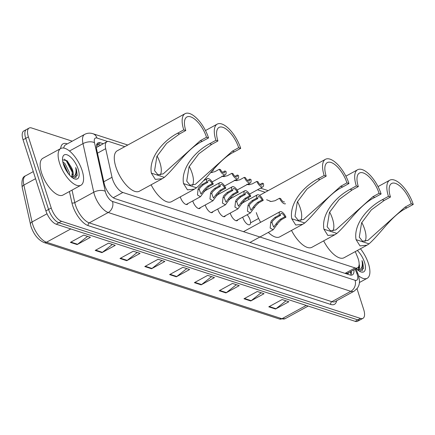 <?xml version="1.0" encoding="UTF-8"?>
<svg xmlns="http://www.w3.org/2000/svg" width="435" height="435" viewBox="0 0 435 435"><rect width="100%" height="100%" fill="white"/><g stroke="black" fill="none" stroke-linecap="round" stroke-linejoin="round"><path stroke-width="0.65" d="M248.086 197.74A6.704 2.855 -118.7 0 1 248.972 199.393M200.421 207.615A6.704 2.855 -118.7 0 1 199.752 208.457A6.704 2.855 -118.7 0 1 192.928 201.405A6.704 2.855 -118.7 0 1 192.776 200.905M212.911 211.671A6.704 2.855 -118.7 0 1 212.242 212.519A6.704 2.855 -118.7 0 1 205.418 205.461A6.704 2.855 -118.7 0 1 205.266 204.967M225.401 215.733A6.704 2.855 -118.7 0 1 224.732 216.576A6.704 2.855 -118.7 0 1 217.908 209.523A6.704 2.855 -118.7 0 1 217.756 209.023M237.891 219.789A6.704 2.855 -118.7 0 1 237.222 220.632A6.704 2.855 -118.7 0 1 230.392 213.58A6.704 2.855 -118.7 0 1 230.245 213.079M187.931 203.558A6.704 2.855 -118.7 0 1 187.262 204.401A6.704 2.855 -118.7 0 1 180.438 197.349A6.704 2.855 -118.7 0 1 180.297 196.87M247.107 214.743A6.704 2.855 -118.7 0 1 250.098 219.979A6.704 2.855 -118.7 0 1 249.712 224.688A6.704 2.855 -118.7 0 1 242.882 217.636A6.704 2.855 -118.7 0 1 242.735 217.136M124.785 146.66L109.397 141.663A12.572 5.35 61.3 0 0 106.928 141.739A12.572 5.35 61.3 0 0 105.683 148.678L112.012 177.273A12.572 5.35 61.3 0 0 112.529 179.166A12.572 5.35 61.3 0 0 122.86 192.471L355.058 267.911A12.572 5.35 61.3 0 0 357.526 267.829A12.572 5.35 61.3 0 0 357.532 257.036L355.281 251.599M357.526 267.829L347.543 273.289A12.572 5.35 -118.7 0 1 347.271 273.419L347.386 273.457A4.192 1.783 61.3 0 0 348.696 272.663M355.058 267.911L345.075 273.37L347.271 273.419M265.187 192.275L257.498 189.78M206.56 189.926A6.704 2.855 -118.7 0 1 206.043 189.056M219.05 193.983A6.704 2.855 -118.7 0 1 218.528 193.113M231.54 198.045A6.704 2.855 -118.7 0 1 231.018 197.169M244.03 202.101A6.704 2.855 -118.7 0 1 243.508 201.231M103.285 143.735L100.447 142.816A12.572 5.35 61.3 0 0 97.978 142.892A12.572 5.35 61.3 0 0 96.733 149.83L104.172 183.429A12.572 5.35 61.3 0 0 104.688 185.321A12.572 5.35 61.3 0 0 115.019 198.632L349.925 274.947A12.572 5.35 61.3 0 0 352.394 274.866A12.572 5.35 61.3 0 0 353.943 269.792M357.026 288.758L363.687 309.508A12.572 5.35 -118.7 0 1 362.953 318.338A12.572 5.35 -118.7 0 1 360.49 318.42L61.552 221.295A12.572 5.35 -118.7 0 1 51.221 207.99L28.395 136.889A12.572 5.35 -118.7 0 1 29.123 128.059A12.572 5.35 -118.7 0 1 31.592 127.977L72.226 141.179M362.953 318.338L357.635 321.247A12.572 5.35 -118.7 0 1 355.167 321.329L56.229 224.21A12.572 5.35 -118.7 0 1 45.903 210.904L23.071 139.798L25.736 138.346A12.572 5.35 -118.7 0 1 26.464 129.51A12.572 5.35 -118.7 0 0 25.736 138.346L48.562 209.447L25.736 138.346L28.395 136.889M56.229 224.21L58.894 222.753A12.572 5.35 -118.7 0 1 48.562 209.447A12.572 5.35 -118.7 0 0 58.894 222.753L357.826 319.872L58.894 222.753L61.552 221.295M360.294 319.796A12.572 5.35 -118.7 0 1 357.826 319.872A12.572 5.35 -118.7 0 0 360.294 319.796M351.284 271.244A12.572 5.35 -118.7 0 1 350.817 275.143M96.896 144.072A12.572 5.35 -118.7 0 1 97.783 144.268L100.621 145.192M285.969 300.808L275.991 308.73A3.355 2.762 108 0 1 275.54 309.024L288.851 301.749L282.087 299.546L268.781 306.827L275.54 309.024M261.169 292.755L251.191 300.672A3.355 2.762 108 0 1 250.745 300.971L264.05 293.69L257.286 291.493L243.981 298.774L250.745 300.971M236.374 284.697L226.39 292.614A3.355 2.762 108 0 1 225.944 292.913L239.25 285.632L232.486 283.435L219.18 290.716L225.944 292.913M211.573 276.638L201.595 284.555A3.355 2.762 108 0 1 201.144 284.854L214.455 277.573L207.691 275.377L194.385 282.658L201.144 284.854M87.582 236.357L77.604 244.274A3.355 2.762 108 0 1 77.153 244.573L90.458 237.292L83.699 235.096L70.388 242.377L77.153 244.573M112.382 244.416L102.399 252.333A3.355 2.762 108 0 1 101.953 252.626L115.259 245.351L108.494 243.154L95.189 250.429L101.953 252.626M137.177 252.469L127.199 260.386A3.355 2.762 108 0 1 126.754 260.685L140.059 253.404L133.295 251.207L119.989 258.488L126.754 260.685M161.978 260.527L152 268.444A3.355 2.762 108 0 1 151.549 268.743L164.854 261.462L158.095 259.265L144.784 266.546L151.549 268.743M186.773 268.585L176.795 276.502A3.355 2.762 108 0 1 176.349 276.801L189.655 269.521L182.89 267.324L169.585 274.599L176.349 276.801M23.071 139.798A12.572 5.35 -118.7 0 1 23.8 130.968L29.123 128.059M82.123 170.52A20.956 8.923 -118.7 0 1 80.905 185.245A20.956 8.923 -118.7 0 1 59.579 163.196A20.956 8.923 -118.7 0 1 60.791 148.476A20.956 8.923 -118.7 0 1 82.123 170.52M80.905 185.245L62.939 195.07A20.956 8.923 -118.7 0 1 41.613 173.027A20.956 8.923 -118.7 0 1 42.826 158.307L60.791 148.476M68.377 173.69L64.016 164.299L63.184 163.419M69.627 175.18L69.241 172.184L65.071 163.718L62.798 161.722M71.639 177.121L72.531 171.004L71.525 167.638L67.213 160.917L62.553 159.732M71.525 167.638A9.472 4.035 -118.7 0 1 72.618 170.335A9.472 4.035 -118.7 0 1 72.069 176.991A9.472 4.035 -118.7 0 1 71.672 177.148M63.499 164.474A13.664 5.818 -118.7 0 1 62.662 157.595A13.664 5.818 -118.7 0 1 69.551 156.203A13.664 5.818 -118.7 0 1 78.202 169.248A13.664 5.818 -118.7 0 1 74.233 178.752A13.664 5.818 -118.7 0 1 63.499 164.474M73.243 178.252L77.267 175.419L76.457 169.59L75.695 167.546L75.984 169.683C76.261 174.326 74.793 176.822 71.596 177.17M68.317 173.608L63.244 163.625M72.667 171.781L66.724 160.471M67.218 172.081L63.793 165.333M72.645 175.055L72.112 171.966L66.457 161.042L64.402 159.134M75.853 177.871L76.337 169.655L75.695 167.546M157.078 155.991A19.276 8.211 -118.7 0 1 159.95 162.739A19.276 8.211 -118.7 0 1 160.232 174.93M183.749 129.864L185.778 130.522A19.276 8.211 -118.7 0 1 186.898 116.977A19.276 8.211 -118.7 0 1 206.522 137.259L208.55 137.917A23.05 9.815 -118.7 0 0 185.087 113.671L117.222 150.798A23.05 9.815 -118.7 0 0 115.889 166.991A23.05 9.815 -118.7 0 0 139.347 191.237L162.26 178.703L155.311 179.399L151.364 173.135C148.547 157.655 163.424 140.576 177.523 133.273L183.749 129.864A23.05 9.815 -118.7 0 1 185.087 113.671M185.778 130.522L179.552 133.931L166.638 143.371L156.894 156.377L154.583 170.667L157.872 174.707L163.255 173.859L200.29 140.668L206.522 137.259M200.29 140.668L202.318 141.326C187.512 148.33 176.322 166.665 164.348 177.355L162.26 178.703M202.318 141.326L208.55 137.917M189.23 166.436A19.276 8.211 -118.7 0 1 192.096 173.184A19.276 8.211 -118.7 0 1 192.379 185.375M217.93 140.967L211.698 144.376L198.79 153.816L189.04 166.822L186.735 181.112L190.019 185.152L195.402 184.304L232.437 151.114L234.47 151.772C219.659 158.775 208.474 177.105 196.495 187.795L194.407 189.149L187.458 189.845L183.516 183.581C180.699 168.1 195.571 151.021 209.67 143.713L215.901 140.309L217.93 140.967A19.276 8.211 -118.7 0 1 219.044 127.422A19.276 8.211 -118.7 0 1 238.668 147.704L240.696 148.362A23.05 9.815 -118.7 0 0 217.234 124.116L205.483 130.543M232.437 151.114L238.668 147.704M194.407 189.149L171.499 201.682A23.05 9.815 -118.7 0 1 151.103 184.81M215.901 140.309A23.05 9.815 -118.7 0 1 217.234 124.116M234.47 151.772L240.696 148.362M297.486 201.606A19.276 8.211 -118.7 0 1 300.351 208.354A19.276 8.211 -118.7 0 1 300.639 220.545M326.185 176.137L319.953 179.546L307.045 188.986L297.295 201.992L294.99 216.282L298.274 220.322L303.657 219.479L340.697 186.283L342.726 186.941C327.914 193.945 316.729 212.28 304.75 222.97L302.668 224.319L295.713 225.015L291.771 218.751C288.954 203.27 303.831 186.191 317.925 178.888L324.157 175.479L326.185 176.137A19.276 8.211 -118.7 0 1 327.305 162.592A19.276 8.211 -118.7 0 1 346.923 182.874L348.952 183.537A23.05 9.815 -118.7 0 0 325.494 159.286L259.543 195.364M340.697 186.283L346.923 182.874M302.668 224.319L279.754 236.852A23.05 9.815 -118.7 0 1 268.319 232.415M260.619 222.296A23.05 9.815 -118.7 0 1 256.291 212.606M324.157 175.479A23.05 9.815 -118.7 0 1 325.494 159.286M342.726 186.941L348.952 183.537M329.632 212.052A19.276 8.211 -118.7 0 1 332.498 218.8A19.276 8.211 -118.7 0 1 332.786 230.99M358.331 186.582L352.105 189.992L339.191 199.431L329.442 212.438L327.136 226.727L330.426 230.767L335.809 229.919L372.844 196.729L374.872 197.387C360.066 204.39 348.875 222.725 336.897 233.41L334.814 234.764L327.859 235.46L323.917 229.196C321.101 213.715 335.978 196.636 350.072 189.328L356.303 185.924L358.331 186.582A19.276 8.211 -118.7 0 1 359.451 173.038A19.276 8.211 -118.7 0 1 379.075 193.319L381.103 193.977A23.05 9.815 -118.7 0 0 357.641 169.732L345.885 176.159M372.844 196.729L379.075 193.319M334.814 234.764L311.9 247.297A23.05 9.815 -118.7 0 1 291.51 230.425M356.303 185.924A23.05 9.815 -118.7 0 1 357.641 169.732M374.872 197.387L381.103 193.977M361.779 222.497A19.276 8.211 -118.7 0 1 364.65 229.245A19.276 8.211 -118.7 0 1 364.932 241.436M390.478 197.028L384.252 200.432L371.343 209.877L361.594 222.883L359.283 237.173L362.572 241.213L367.956 240.365L404.99 207.174L407.019 207.832C392.212 214.83 381.027 233.165 369.049 243.856L366.961 245.209L360.011 245.9L356.064 239.642C353.247 224.161 368.124 207.082 382.224 199.774L388.45 196.37L390.478 197.028A19.276 8.211 -118.7 0 1 391.598 183.483A19.276 8.211 -118.7 0 1 411.222 203.765L413.25 204.423A23.05 9.815 -118.7 0 0 389.787 180.177L378.031 186.604M404.99 207.174L411.222 203.765M366.961 245.209L344.052 257.743A23.05 9.815 -118.7 0 1 323.656 240.87M388.45 196.37A23.05 9.815 -118.7 0 1 389.787 180.177M407.019 207.832L413.25 204.423M360.446 248.771A20.956 8.923 -118.7 0 1 368.429 263.539A20.956 8.923 -118.7 0 1 367.216 278.264A20.956 8.923 -118.7 0 1 358.663 275.85M357.951 270.135L359.038 265.263M359.136 264.056A9.472 4.035 -118.7 0 1 358.38 270.01A9.472 4.035 -118.7 0 1 357.983 270.168M357.331 250.478A13.664 5.818 -118.7 0 1 364.508 262.267A13.664 5.818 -118.7 0 1 360.544 271.772A13.664 5.818 -118.7 0 1 356.243 268.531M359.555 271.271L363.578 268.438L362.763 262.609L362.007 260.56L362.295 262.696C362.567 267.346 361.104 269.841 357.907 270.184M358.957 268.074L358.728 266.383M362.159 270.891L362.649 262.669L362.007 260.56M207.816 182.33L203.254 184.826L200.002 187.822L199.235 189.568L200.986 194.026L204.51 189.29L207.555 186.224L212.117 183.728A4.192 1.783 61.3 0 0 208.311 180.465A4.192 1.783 61.3 0 0 207.816 182.33L206.652 181.955L202.09 184.451L198.877 187.458L198.077 189.192L197.463 194.956L200.475 196.696L186.191 204.51M206.652 181.955A6.286 2.675 61.3 0 1 207.31 178.627A6.286 2.675 61.3 0 1 213.28 184.108L208.718 186.604L205.641 189.655L200.475 196.696M213.28 184.108L212.117 183.728M220.306 186.392L215.744 188.888L212.492 191.878L211.725 193.624L213.476 198.083L217 193.347L220.045 190.285L224.607 187.79A4.192 1.783 61.3 0 0 220.801 184.522A4.192 1.783 61.3 0 0 220.306 186.392L219.142 186.011L214.58 188.507L211.367 191.514L210.567 193.249L209.953 199.012L212.965 200.752L198.681 208.566M219.142 186.011A6.286 2.675 61.3 0 1 219.795 182.684A6.286 2.675 61.3 0 1 225.77 188.165L221.208 190.66L218.125 193.711L212.965 200.752M225.77 188.165L224.607 187.79M232.796 190.448L228.234 192.944L224.982 195.94L224.215 197.686L225.966 202.144L229.49 197.403L232.535 194.342L237.097 191.846A4.192 1.783 61.3 0 0 233.29 188.583A4.192 1.783 61.3 0 0 232.796 190.448L231.632 190.068L227.07 192.564L223.856 195.571L223.057 197.305L222.437 203.074L225.455 204.809L211.171 212.628M231.632 190.068A6.286 2.675 61.3 0 1 232.285 186.74A6.286 2.675 61.3 0 1 238.26 192.221L233.698 194.717L230.615 197.767L225.455 204.809M238.26 192.221L237.097 191.846M245.286 194.505L240.724 197.001L237.472 199.997L236.705 201.742L238.456 206.201L241.98 201.459L245.025 198.398L249.587 195.902A4.192 1.783 61.3 0 0 245.78 192.64A4.192 1.783 61.3 0 0 245.286 194.505L244.122 194.13L239.56 196.625L236.346 199.632L235.547 201.367L234.927 207.131L237.945 208.865L223.655 216.684M244.122 194.13A6.286 2.675 61.3 0 1 244.774 190.802A6.286 2.675 61.3 0 1 250.75 196.283L246.188 198.779L243.105 201.829L237.945 208.865M250.75 196.283L249.587 195.902M257.776 198.561L253.213 201.057L249.962 204.053L249.195 205.798L250.946 210.257L254.47 205.521L257.515 202.454L262.077 199.959A4.192 1.783 61.3 0 0 258.27 196.696A4.192 1.783 61.3 0 0 257.776 198.561L256.612 198.186L252.05 200.682L248.831 203.689L248.037 205.423L247.417 211.187L250.435 212.927L236.145 220.741M256.612 198.186A6.286 2.675 61.3 0 1 257.264 194.858A6.286 2.675 61.3 0 1 263.24 200.339L258.678 202.835L255.595 205.885L250.435 212.927M263.24 200.339L262.077 199.959M280.504 215.401L275.942 217.897L272.691 220.893L271.924 222.638L273.675 227.097L277.198 222.356L280.243 219.294L284.805 216.799A4.192 1.783 61.3 0 0 281.005 213.536A4.192 1.783 61.3 0 0 280.504 215.401L279.346 215.026L274.779 217.522L271.565 220.529L270.766 222.263L270.151 228.027L273.164 229.762L249.946 242.464M279.346 215.026A6.286 2.675 61.3 0 1 279.999 211.698A6.286 2.675 61.3 0 1 285.969 217.179L281.407 219.675L278.329 222.725L273.164 229.762M285.969 217.179L284.805 216.799M212.128 170.797A6.286 2.675 61.3 0 0 212.835 170.65A6.286 2.675 61.3 0 0 213.623 169.101M211.388 172.548L210.801 172.331M219.349 169.231L220.512 169.606A4.192 1.783 61.3 0 0 224.319 172.869A4.192 1.783 61.3 0 0 224.813 171.004L225.977 171.379A6.286 2.675 61.3 0 1 225.325 174.707A6.286 2.675 61.3 0 1 219.349 169.231L214.787 171.727L210.67 172.483M210.872 172.249L211.66 172.548M224.813 171.004L222.475 172.282M223.878 176.605L222.671 176.159M222.421 176.295L222.861 176.49M231.839 173.288L233.002 173.663A4.192 1.783 61.3 0 0 236.809 176.931A4.192 1.783 61.3 0 0 237.303 175.06L238.467 175.441A6.286 2.675 61.3 0 1 237.809 178.769A6.286 2.675 61.3 0 1 231.839 173.288L227.277 175.783L223.345 176.566L221.866 176.186M222.796 176.088L224.15 176.61M237.303 175.06L234.965 176.338M236.368 180.661L235.156 180.22M234.911 180.351L235.351 180.547M244.329 177.344L245.492 177.719A4.192 1.783 61.3 0 0 249.293 180.987A4.192 1.783 61.3 0 0 249.793 179.117L250.951 179.497A6.286 2.675 61.3 0 1 250.299 182.825A6.286 2.675 61.3 0 1 244.329 177.344L239.767 179.84L235.835 180.623L234.356 180.242M235.286 180.15L236.64 180.666M249.793 179.117L247.455 180.394M248.858 184.723L247.645 184.277M247.401 184.413L247.841 184.603M256.819 181.4L257.982 181.781A4.192 1.783 61.3 0 0 261.783 185.044A4.192 1.783 61.3 0 0 262.283 183.178L263.441 183.554A6.286 2.675 61.3 0 1 262.789 186.881A6.286 2.675 61.3 0 1 256.819 181.4L252.256 183.896L248.325 184.685L246.846 184.299M247.776 184.206L249.13 184.723M262.283 183.178L259.945 184.456M269.145 200.736L270.57 201.443M285.523 203.721A6.286 2.675 61.3 0 1 279.547 198.24L274.985 200.736L271.054 201.519L266.622 199.73M269.977 201.291L270.401 201.405M279.547 198.24L280.711 198.616A4.192 1.783 61.3 0 0 284.517 201.883M103.802 181.765L112.012 177.273M96.842 144.192A12.572 10.369 108 0 1 98.179 146.53M347.386 273.457A12.572 10.369 108 0 1 347.598 274.191M113.236 197.74L122.86 192.471M97.473 153.169L105.683 148.678M107.619 141.495L96.972 138.036A8.379 3.567 61.3 0 0 94.498 142.713L105.265 191.324A8.379 3.567 61.3 0 0 105.607 192.585A8.379 3.567 61.3 0 0 112.496 201.459L355.069 280.265A8.379 3.567 61.3 0 0 357.2 274.327A8.379 3.567 61.3 0 0 356.716 273.017L355.118 269.151M355.069 280.265A8.379 6.911 -72 0 1 350.795 291.314L108.217 212.503A16.764 7.139 -118.7 0 1 94.444 194.76A16.764 7.139 -118.7 0 1 93.759 192.232L74.793 202.607A16.764 7.139 61.3 0 0 75.483 205.135A16.764 7.139 61.3 0 0 89.257 222.878L331.834 301.689A16.764 7.139 61.3 0 0 335.119 301.58L354.085 291.205A16.764 7.139 -118.7 0 1 350.795 291.314L331.834 301.689A2.093 1.729 108 0 0 330.763 304.451L88.191 225.64A2.093 1.729 108 0 1 89.257 222.878L108.217 212.503A8.379 6.911 -72 0 0 112.496 201.459M354.085 291.205L357.499 288.133L358.826 285.523L359.348 283.424L359.517 281.162L358.527 275.404L357.809 273.452A8.379 1.87 157.5 0 0 356.716 273.017M88.191 225.64A18.857 8.031 -118.7 0 1 72.694 205.679A18.857 8.031 -118.7 0 1 71.916 202.835L69.415 191.53M60.65 148.558A18.857 8.031 -118.7 0 1 66.724 143.702L67.278 143.882M336.685 300.726A18.857 8.031 -118.7 0 1 330.763 304.451M51.221 207.99L45.903 210.904M360.49 318.42L355.167 321.329M105.265 191.324A8.379 4.274 167.5 0 0 93.759 192.232L82.993 143.626L69.491 151.01M94.498 142.713A8.379 4.274 167.5 0 0 82.993 143.626A16.764 7.139 -118.7 0 1 84.651 134.377L65.69 144.752A16.764 7.139 61.3 0 0 63.7 148.052M72.025 190.1L74.793 202.607A2.093 1.066 -12.5 0 1 71.916 202.835M66.898 144.094A2.093 1.729 108 0 1 66.724 143.702M96.972 138.036A8.379 6.911 -72 0 0 92.911 133.708C90.05 132.789 87.299 133.012 84.651 134.377M350.403 271.728L351.241 273.762M97.783 144.268L100.447 142.816M35.556 178.687L23.86 185.087L32.027 221.97A16.764 7.139 61.3 0 0 32.717 224.498A16.764 7.139 61.3 0 0 46.491 242.241A4.192 3.458 108 0 1 44.006 242.523C38.198 239.946 33.859 234.606 30.983 226.51L22.196 187.354C21.375 180.645 22.484 176.806 25.524 175.838A16.764 7.139 61.3 0 0 23.86 185.087A4.192 2.137 167.5 0 0 22.196 187.354M30.363 224.237A4.192 2.137 167.5 0 1 32.027 221.97L47.018 213.77M70.796 228.94L46.491 242.241L281.94 318.735A16.764 7.139 61.3 0 0 285.229 318.627L279.46 319.018A4.192 3.458 -72 0 0 281.94 318.735L306.245 305.435M176.795 276.502L170.096 274.322M152 268.444L145.295 266.269M127.199 260.386L120.495 258.211M102.399 252.333L95.7 250.152M77.604 244.274L70.9 242.099M201.595 284.555L194.891 282.38M226.39 292.614L219.691 290.439M251.191 300.672L244.486 298.492M275.991 308.73L269.287 306.55M151.364 173.135L164.348 177.355M177.523 133.273L179.552 133.931M183.516 183.581L196.495 187.795M209.67 143.713L211.698 144.376M291.771 218.751L304.75 222.97M317.925 178.888L319.953 179.546M323.917 229.196L336.897 233.41M350.072 189.328L352.105 189.992M356.064 239.642L369.049 243.856M382.224 199.774L384.252 200.432M204.716 191.351L203.558 190.97M199.235 189.568L198.077 189.192M203.254 184.826L202.09 184.451M208.718 186.604L207.555 186.224M217.206 195.407L216.048 195.032M211.725 193.624L210.567 193.249M215.744 188.888L214.58 188.507M221.208 190.66L220.045 190.285M229.696 199.464L228.538 199.089M224.215 197.686L223.057 197.305M228.234 192.944L227.07 192.564M233.698 194.717L232.535 194.342M242.186 203.52L241.028 203.145M236.705 201.742L235.547 201.367M240.724 197.001L239.56 196.625M246.188 198.779L245.025 198.398M254.676 207.582L253.513 207.201M249.195 205.798L248.037 205.423M253.213 201.057L252.05 200.682M258.678 202.835L257.515 202.454M277.405 224.416L276.247 224.041M271.924 222.638L270.766 222.263M275.942 217.897L274.779 217.522M281.407 219.675L280.243 219.294M222.345 176.338L222.693 176.452M234.835 180.394L235.183 180.509M247.319 184.456L247.673 184.565M351.056 274.545L350.333 271.766M96.929 147.215L106.928 141.739M268.172 190.644L260.478 188.148M249.81 184.679L247.988 184.087M237.32 180.623L235.498 180.03M224.83 176.566L223.014 175.974M212.34 172.505L211.018 172.075M127.765 145.029L92.911 133.708M357.809 273.452L355.863 268.743M279.46 319.018L44.006 242.523M285.229 318.627L308.192 306.066M25.524 175.838L33.277 171.591M367.216 278.264L359.462 282.505M207.31 178.627L203.884 180.498M219.795 182.684L204.999 190.78M232.285 186.74L217.489 194.836M244.774 190.802L229.979 198.898M257.264 194.858L242.469 202.955M279.999 211.698L243.497 231.665M212.835 170.65L211.725 171.259M225.325 174.707L212.122 181.933M237.809 178.769L224.612 185.99M250.299 182.825L237.102 190.046M262.789 186.881L249.587 194.102M258.608 218.446L250.565 222.845"/></g></svg>
